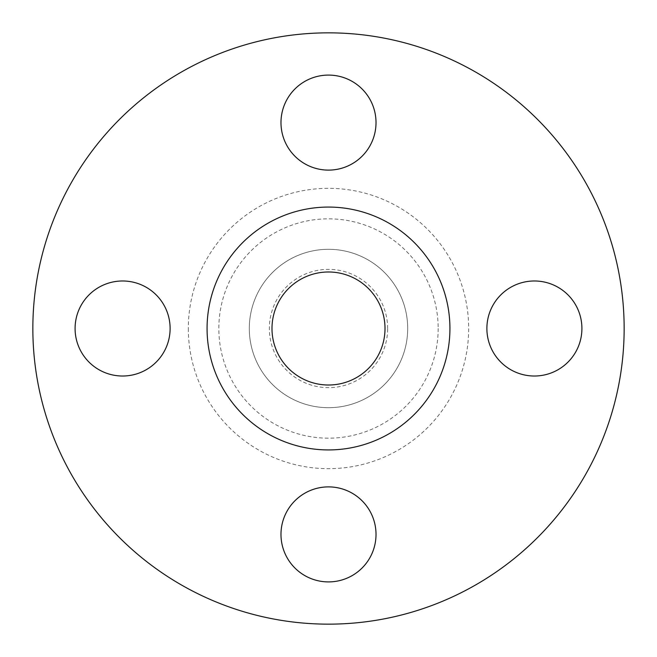 <?xml version="1.0" encoding="UTF-8"?>
<svg xmlns="http://www.w3.org/2000/svg" width="657" height="657" viewBox="0 0 657 657"><rect width="100%" height="100%" fill="white"/><g stroke="black" fill="none" stroke-linecap="round" stroke-linejoin="round"><path stroke-width="0.49" stroke-dasharray="3.29 2.46" d="M376.018 122.604A47.518 47.518 0 0 1 328.5 170.114A47.518 47.518 0 0 1 280.982 122.604A47.518 47.518 0 0 1 328.5 75.087A47.518 47.518 0 0 1 376.018 122.604M581.913 328.5A47.518 47.518 0 0 1 534.396 376.018A47.518 47.518 0 0 1 486.886 328.5A47.518 47.518 0 0 1 534.396 280.982A47.518 47.518 0 0 1 581.913 328.5M376.018 534.396A47.518 47.518 0 0 1 328.5 581.913A47.518 47.518 0 0 1 280.982 534.396A47.518 47.518 0 0 1 328.5 486.886A47.518 47.518 0 0 1 376.018 534.396M170.114 328.5A47.518 47.518 0 0 1 122.604 376.018A47.518 47.518 0 0 1 75.087 328.5A47.518 47.518 0 0 1 122.604 280.982A47.518 47.518 0 0 1 170.114 328.5M387.655 328.5A59.155 59.155 0 0 0 328.5 269.345A59.155 59.155 0 0 0 269.345 328.5A59.155 59.155 0 0 0 328.5 387.655A59.155 59.155 0 0 0 387.655 328.5M407.693 328.5A79.193 79.193 0 0 0 328.5 249.307A79.193 79.193 0 0 0 249.307 328.5A79.193 79.193 0 0 0 328.5 407.693A79.193 79.193 0 0 0 407.693 328.5A79.193 79.193 0 0 0 328.5 249.307A79.193 79.193 0 0 0 249.307 328.5A79.193 79.193 0 0 0 328.5 407.693A79.193 79.193 0 0 0 407.693 328.5M624.15 328.5A295.65 295.65 0 0 0 328.5 32.85A295.65 295.65 0 0 0 32.85 328.5A295.65 295.65 0 0 0 328.5 624.15A295.65 295.65 0 0 0 624.15 328.5M449.93 328.5A121.43 121.43 0 0 0 328.5 207.07A121.43 121.43 0 0 0 207.07 328.5A121.43 121.43 0 0 0 328.5 449.93A121.43 121.43 0 0 0 449.93 328.5M271.99 328.5A56.51 56.51 0 0 0 328.5 385.01A56.51 56.51 0 0 0 385.01 328.5A56.51 56.51 0 0 0 328.5 271.99A56.51 56.51 0 0 0 271.99 328.5M438.17 328.5A109.67 109.67 0 0 1 328.5 438.17A109.67 109.67 0 0 1 218.83 328.5A109.67 109.67 0 0 1 328.5 218.83A109.67 109.67 0 0 1 438.17 328.5M188.329 328.5A140.171 140.171 0 0 0 328.5 468.671A140.171 140.171 0 0 0 468.671 328.5A140.171 140.171 0 0 0 328.5 188.329A140.171 140.171 0 0 0 188.329 328.5"/><path stroke-width="0.99" d="M280.982 122.604A47.518 47.518 0 0 0 328.5 170.114A47.518 47.518 0 0 0 376.018 122.604A47.518 47.518 0 0 0 328.5 75.087A47.518 47.518 0 0 0 280.982 122.604M486.886 328.5A47.518 47.518 0 0 0 534.396 376.018A47.518 47.518 0 0 0 581.913 328.5A47.518 47.518 0 0 0 534.396 280.982A47.518 47.518 0 0 0 486.886 328.5M280.982 534.396A47.518 47.518 0 0 0 328.5 581.913A47.518 47.518 0 0 0 376.018 534.396A47.518 47.518 0 0 0 328.5 486.886A47.518 47.518 0 0 0 280.982 534.396M75.087 328.5A47.518 47.518 0 0 0 122.604 376.018A47.518 47.518 0 0 0 170.114 328.5A47.518 47.518 0 0 0 122.604 280.982A47.518 47.518 0 0 0 75.087 328.5M624.15 328.5A295.65 295.65 0 0 0 328.5 32.85A295.65 295.65 0 0 0 32.85 328.5A295.65 295.65 0 0 0 328.5 624.15A295.65 295.65 0 0 0 624.15 328.5M449.93 328.5A121.43 121.43 0 0 0 328.5 207.07A121.43 121.43 0 0 0 207.07 328.5A121.43 121.43 0 0 0 328.5 449.93A121.43 121.43 0 0 0 449.93 328.5M271.99 328.5A56.51 56.51 0 0 0 328.5 385.01A56.51 56.51 0 0 0 385.01 328.5A56.51 56.51 0 0 0 328.5 271.99A56.51 56.51 0 0 0 271.99 328.5"/></g></svg>
